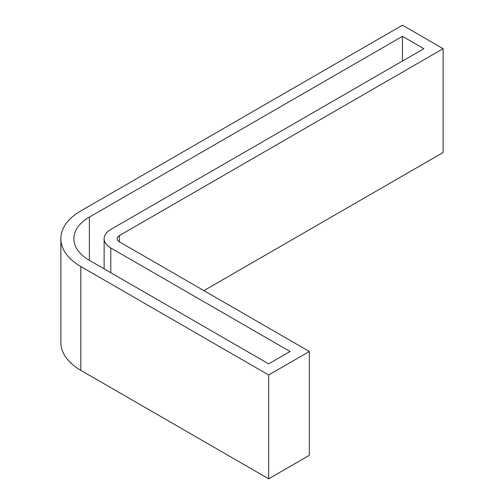<?xml version="1.0" encoding="UTF-8"?>
<svg xmlns="http://www.w3.org/2000/svg" width="504" height="504" viewBox="0 0 504 504"><rect width="100%" height="100%" fill="white"/><g stroke="black" fill="none" stroke-linecap="round" stroke-linejoin="round"><path stroke-width="0.76" d="M443.136 48.686L402.463 25.2L80.81 210.905A68.122 39.331 0 0 0 60.864 238.713A68.122 39.331 0 0 0 80.81 266.522L268.663 374.976L309.343 351.496L119.347 241.8A7.566 4.372 180 0 1 117.13 238.713A7.566 4.372 180 0 1 119.347 235.62L443.136 48.686L443.136 152.504L203.906 290.625M110.785 229.446L423.87 48.686L402.463 36.326L89.378 217.085A52.983 30.586 0 0 0 73.861 238.713A52.983 30.586 0 0 0 89.378 260.341L268.663 363.856L290.071 351.496L110.785 247.981A22.705 13.11 0 0 1 104.133 238.713A22.705 13.11 0 0 1 110.785 229.446M402.463 36.326L402.463 61.041M60.864 238.713L60.864 342.537A68.122 39.331 0 0 0 80.81 370.346L268.663 478.8L309.343 455.314L309.343 351.496M268.663 374.976L268.663 478.8M89.378 217.085L89.378 260.341M110.785 272.702L110.785 247.981M80.81 370.346L80.81 266.522M119.347 241.8L119.347 235.62M104.133 268.865L104.133 238.713"/></g></svg>
